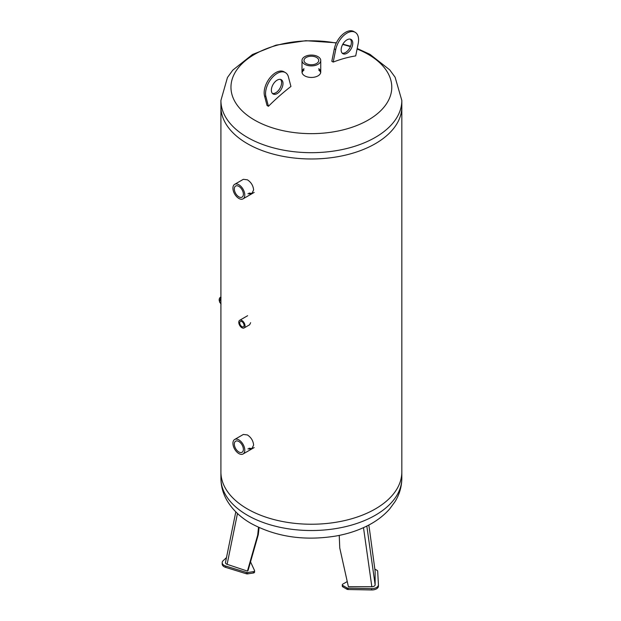 <?xml version="1.0" encoding="UTF-8"?>
<svg xmlns="http://www.w3.org/2000/svg" width="621" height="621" viewBox="0 0 621 621"><rect width="100%" height="100%" fill="white"/><g stroke="black" fill="none" stroke-linecap="round" stroke-linejoin="round"><path stroke-width="0.93" d="M247.406 508.941A90.456 52.226 0 0 0 345.99 520.258A90.456 52.226 0 0 0 401.826 472.014A90.456 52.226 180 0 1 345.99 520.258A90.456 52.226 180 0 1 247.406 508.941A90.456 52.226 180 0 1 220.913 472.014A90.456 52.226 0 0 0 247.406 508.941M374.836 569.084L377.195 570.443A1.646 0.947 180 0 1 377.677 571.087L378.422 584.695A6.575 3.796 180 0 1 378.422 584.811A6.575 3.796 180 0 1 371.637 588.607L348.07 588.18A1.646 0.947 180 0 1 346.96 587.901L342.769 585.479A1.646 0.947 180 0 1 342.287 584.811A1.646 0.947 180 0 1 342.769 584.136L347.24 581.559M342.287 584.811L342.287 586.154A1.646 0.947 0 0 0 342.769 586.822L346.96 589.244A1.646 0.947 0 0 0 348.07 589.523L371.637 589.95A6.575 3.796 0 0 0 378.422 586.154A6.575 3.796 0 0 0 378.422 586.038L378.422 584.928M339.237 535.395L339.741 547.45M363.495 527.656L371.847 586.713L348.389 586.713L339.718 547.792M369.627 530.52L368.804 525.048M371.847 586.713A3.291 1.902 0 0 0 375.131 584.811L375.131 571.266L369.635 530.52M250.527 561.881L254.525 570.489A1.646 0.947 180 0 1 254.579 570.73A1.646 0.947 180 0 1 253.36 571.654L247.632 572.539A1.646 0.947 180 0 1 246.428 572.453L225.656 566.026A6.575 3.796 180 0 1 222.186 562.673A6.575 3.796 180 0 1 223.172 560.678L226.486 557.588M222.186 562.673L222.186 564.015A6.575 3.796 0 0 0 225.656 567.369L246.428 573.796A1.646 0.947 0 0 0 247.632 573.882L253.36 572.997A1.646 0.947 0 0 0 254.579 572.073L254.579 570.73M235.801 511.875L225.493 562.455A3.291 1.902 0 0 0 227.115 564.318L247.437 571.095L248.09 570.435L258.305 534.588L257.692 535.1L258.305 534.588L259.073 527.578M247.437 571.095L257.692 535.1L258.515 527.322M249.068 193.092L252.289 193.441M234.66 184.328A8.391 4.844 -120 0 0 234.66 194.016A8.391 4.844 -120 0 0 243.044 198.852A8.391 4.844 -120 0 0 244.332 192.137A8.391 4.844 -120 0 0 238.852 184.74A8.391 4.844 -120 0 0 234.66 184.328L243.354 179.306L247.406 179.803C251.101 182.232 253.174 185.609 253.616 189.917L251.738 193.837L247.903 193.76M250.612 322.703L249.658 324.744L244.115 327.95A4.425 2.554 -120 0 0 244.798 324.403A4.425 2.554 -120 0 0 241.903 320.506A4.425 2.554 -120 0 0 239.69 320.281A4.425 2.554 -120 0 0 239.69 325.388A4.425 2.554 -120 0 0 244.115 327.95M249.068 448.238L252.289 448.579M234.66 439.474A8.391 4.844 -120 0 0 234.66 449.154A8.391 4.844 -120 0 0 243.044 453.998A8.391 4.844 -120 0 0 244.332 447.275A8.391 4.844 -120 0 0 238.852 439.885A8.391 4.844 -120 0 0 234.66 439.474L243.354 434.452L247.406 434.948C251.101 437.378 253.174 440.755 253.616 445.063L251.738 448.983L247.903 448.905M220.913 478.302A90.456 52.226 0 0 0 247.406 515.228A90.456 52.226 0 0 0 345.99 526.554A90.456 52.226 0 0 0 401.826 478.302C401.748 486.608 399.505 494.355 395.103 501.551L389.685 508.933C384.314 515.026 377.739 520.188 369.953 524.435C359.924 529.884 348.668 533.734 336.171 535.985C304.608 541.132 276.267 536.979 251.156 523.511C240.971 517.72 233.092 510.322 227.503 501.326C223.187 494.192 220.991 486.515 220.913 478.302L220.913 106.75A90.456 52.226 0 0 0 247.406 143.676A90.456 52.226 0 0 0 345.99 155.002A90.456 52.226 0 0 0 401.826 106.75L401.826 100.462L395.103 77.214L389.685 69.831L369.953 54.33L357.191 48.5M219.174 300.075A2.631 1.521 -60 0 1 220.913 296.923L220.688 297.048A2.135 1.234 120 0 0 219.174 299.671L219.174 300.075A2.631 1.521 -60 0 0 219.547 301.146M221.045 297.645L219.438 301.798L221.045 304.088M219.438 301.798L220.913 302.652M241.903 326.615A3.066 1.77 60 0 1 239.908 323.914A3.066 1.77 60 0 1 240.374 321.461A3.066 1.77 60 0 1 241.903 321.616A3.066 1.77 60 0 1 243.906 324.317A3.066 1.77 60 0 1 243.44 326.77A3.066 1.77 60 0 1 241.903 326.615M238.852 196.826A6.404 3.695 60 0 1 234.668 191.175A6.404 3.695 60 0 1 235.646 186.044A6.404 3.695 60 0 1 238.852 186.362A6.404 3.695 60 0 1 243.036 192.005A6.404 3.695 60 0 1 242.058 197.136A6.404 3.695 60 0 1 238.852 196.826M238.852 451.964A6.404 3.695 60 0 1 234.668 446.32A6.404 3.695 60 0 1 235.646 441.189A6.404 3.695 60 0 1 238.852 441.508A6.404 3.695 60 0 1 243.036 447.151A6.404 3.695 60 0 1 242.058 452.282A6.404 3.695 60 0 1 238.852 451.964M303.995 70.041A9.377 5.41 0 0 0 302.07 72.711M320.677 72.711A9.377 5.41 0 0 0 318.744 70.041M318.744 68.698A9.377 5.41 180 0 1 320.746 72.036A9.377 5.41 180 0 1 314.956 77.035A9.377 5.41 180 0 1 304.74 75.863A9.377 5.41 180 0 1 302 72.036A9.377 5.41 180 0 1 303.995 68.698M336.38 42.818L305.804 40.699L276.073 45.131L252.468 54.508L232.813 70.119L227.457 77.509L220.913 100.462L220.913 106.75A90.456 52.226 0 0 0 247.406 143.676A90.456 52.226 0 0 0 345.99 155.002A90.456 52.226 0 0 0 401.826 106.75L401.826 478.302M342.21 53.173A8.22 4.751 120 0 0 348.234 50.177A8.22 4.751 120 0 0 351.377 42.399A8.22 4.751 120 0 0 350.314 39.139M352.775 43.206A8.22 4.751 -60 0 1 349.181 51.481A8.22 4.751 -60 0 1 342.846 53.685A8.22 4.751 -60 0 1 342.846 44.184A8.22 4.751 -60 0 1 351.067 39.441A8.22 4.751 -60 0 1 352.775 43.206M333.213 62.069L331.816 61.262L334.315 48.834A16.449 9.494 -60 0 1 342.528 34.543A16.449 9.494 -60 0 1 353.784 31.516L355.181 32.315A16.449 9.494 120 0 0 343.918 35.35A16.449 9.494 120 0 0 335.713 49.641L333.213 62.069A180.913 104.452 -60 0 1 355.701 55.906L358.208 43.478A16.449 9.494 120 0 0 355.181 32.315M272.433 93.461A8.22 4.751 120 0 0 278.456 90.456A8.22 4.751 120 0 0 281.6 82.686A8.22 4.751 120 0 0 280.537 79.426M282.997 83.486A8.22 4.751 -60 0 1 279.403 91.768A8.22 4.751 -60 0 1 273.069 93.965A8.22 4.751 -60 0 1 273.069 84.472A8.22 4.751 -60 0 1 281.29 79.721A8.22 4.751 -60 0 1 282.997 83.486M268.435 106.292L267.038 105.485L264.538 95.944A16.449 9.494 -60 0 1 269.995 77.741A16.449 9.494 -60 0 1 284.007 71.795L285.404 72.603A16.449 9.494 120 0 0 271.393 78.541A16.449 9.494 120 0 0 265.935 96.752L268.435 106.292A180.913 104.452 -60 0 1 290.931 86.474L288.431 76.942A16.449 9.494 120 0 0 285.404 72.603M306.153 63.497A7.374 4.262 180 0 1 303.995 60.485A7.374 4.262 180 0 1 311.369 56.232A7.374 4.262 180 0 1 318.744 60.485A7.374 4.262 180 0 1 314.195 64.421A7.374 4.262 180 0 1 306.153 63.497M304.74 64.312A9.377 5.41 0 0 0 314.956 65.492A9.377 5.41 0 0 0 320.746 60.485A9.377 5.41 0 0 0 311.369 55.075A9.377 5.41 0 0 0 302 60.485A9.377 5.41 0 0 0 304.74 64.312M371.637 589.95L371.637 588.607M348.07 589.523L348.07 588.18M346.96 589.244L346.96 587.901M342.769 586.822L342.769 585.479M375.131 584.811L366.825 526.072M225.656 567.369L225.656 566.026M253.36 572.997L253.36 571.654M247.632 573.882L247.632 572.539M246.428 573.796L246.428 572.453M227.115 564.318L237.47 513.497M220.913 100.462A90.456 52.226 0 0 0 247.406 137.388A90.456 52.226 0 0 0 345.99 148.706A90.456 52.226 0 0 0 401.826 100.462M336.248 43.082A80.404 46.42 0 0 0 242.827 62.962A80.404 46.42 0 0 0 254.517 120.055A80.404 46.42 0 0 0 373.12 116.958A80.404 46.42 0 0 0 357.083 49.036M350.415 46.645A80.404 46.42 0 0 0 342.683 44.471M335.713 49.641L334.315 48.834M265.935 96.752L264.538 95.944M378.422 586.154L378.422 584.811M220.913 322.726L220.913 327.989M239.69 320.281L247.6 315.716M243.044 198.852L254.206 192.409M243.044 453.998L254.206 447.555M350.578 46.257L342.854 44.169M320.746 72.036L320.746 60.485M302 72.036L302 60.485"/></g></svg>
